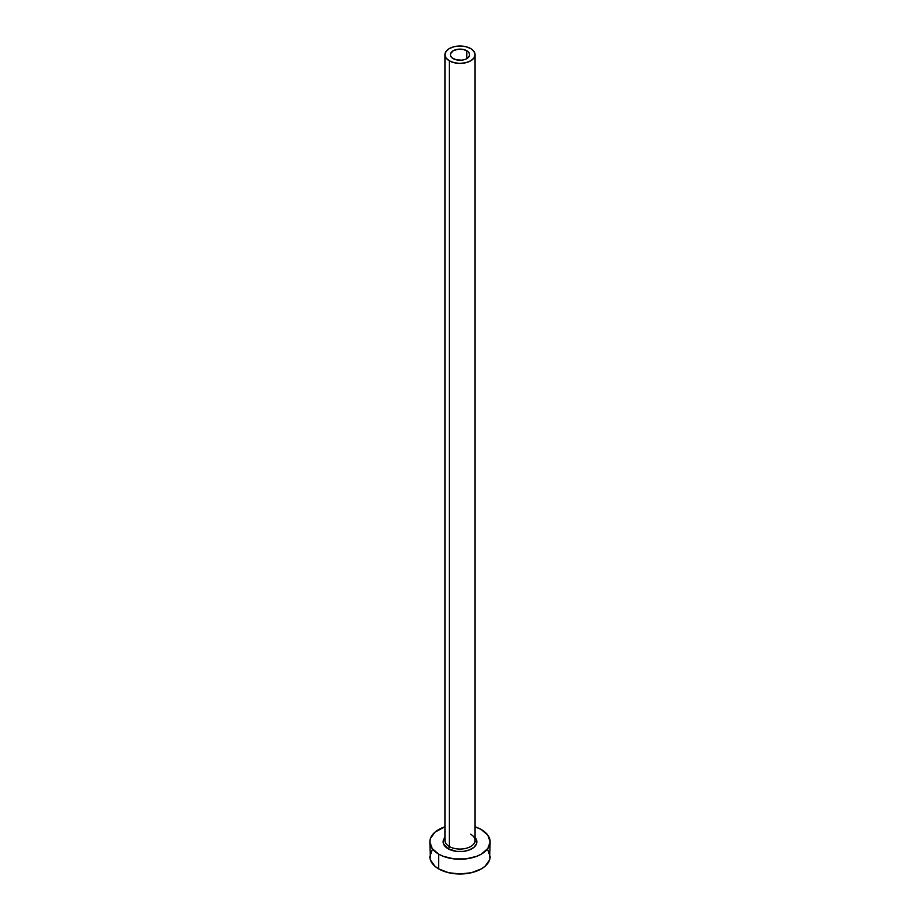 <?xml version="1.0" encoding="UTF-8"?>
<svg xmlns="http://www.w3.org/2000/svg" width="920" height="920" viewBox="0 0 920 920"><rect width="100%" height="100%" fill="white"/><g stroke="black" fill="none" stroke-linecap="round" stroke-linejoin="round"><path stroke-width="1.38" d="M453.18 58.627A9.637 5.566 180 0 1 450.363 54.694A9.637 5.566 180 0 1 456.308 49.553A9.637 5.566 180 0 1 466.819 50.761L466.819 58.627L465.359 59.328L461.886 60.157L456.308 59.834L451.984 57.787L450.547 55.786L450.547 53.613L453.18 50.761L458.114 49.243L463.691 49.553L468.015 51.6L469.453 53.613L469.453 55.786L466.819 58.627L466.819 50.761A9.637 5.566 180 0 1 469.637 54.694A9.637 5.566 180 0 1 463.691 59.834A9.637 5.566 180 0 1 453.18 58.627M445.073 839.201A15.065 8.694 0 0 0 449.351 846.526A1.805 1.046 -60 0 1 448.074 848.734A16.87 9.741 180 0 1 444.935 837.464L443.451 839.948L443.451 843.744L448.074 848.734A1.805 1.046 120 0 0 449.351 846.526A15.065 8.694 0 0 0 465.761 848.401A15.065 8.694 0 0 0 475.065 840.374L475.065 54.694A15.065 8.694 180 0 1 465.761 62.732A15.065 8.694 180 0 1 449.351 60.846L449.351 846.526L449.351 60.846A15.065 8.694 180 0 1 444.935 54.694A15.065 8.694 180 0 1 454.238 46.667A15.065 8.694 180 0 1 470.649 48.541A15.065 8.694 180 0 1 475.065 54.694L473.915 51.37L470.649 48.541L465.761 46.667L460 46L454.238 46.667L449.351 48.541L446.085 51.37L444.935 54.694L446.085 58.029L449.351 60.846L454.238 62.732L460 63.388L465.761 62.732L470.649 60.846L473.915 58.029L475.065 54.694M432.17 849.953L429.87 856.612A30.13 17.388 0 0 0 438.702 868.905L438.702 854.151L443.267 856.313L454.123 858.912L465.876 858.912L476.732 856.313L481.298 854.151L487.83 848.505L490.13 841.846L487.83 835.187L481.298 829.553L475.065 826.781A30.13 17.388 180 0 1 481.298 829.553A30.13 17.388 180 0 1 490.13 841.846A30.13 17.388 180 0 1 471.534 857.911A30.13 17.388 180 0 1 438.702 854.151L438.702 868.905A30.13 17.388 0 0 0 471.534 872.678A30.13 17.388 0 0 0 490.13 856.612L487.83 849.953M476.859 842.191A30.13 17.388 0 0 0 474.938 841.501A15.065 8.694 0 0 0 470.649 834.221M438.702 854.151A30.13 17.388 180 0 1 429.87 841.846A30.13 17.388 180 0 1 444.935 826.781L434.953 832.186L430.456 838.453L429.87 841.846L432.17 848.505L438.702 854.151M475.065 837.464L476.548 839.948L476.548 843.744L474.03 847.262L469.372 849.942L463.289 851.402L456.711 851.402L448.074 848.734A16.87 9.741 180 0 0 469.89 849.735A16.87 9.741 180 0 0 475.065 837.464M429.87 841.846L430.456 860.005L434.953 866.272L438.702 868.905L448.466 872.678L460 874L471.534 872.678L481.298 868.905L485.047 866.272L489.543 860.005L490.13 841.846M476.732 842.145L474.938 841.501A15.065 8.694 0 0 1 464.818 848.608A15.065 8.694 0 0 1 449.351 846.526A15.065 8.694 0 0 1 444.935 840.374L444.935 54.694"/></g></svg>
